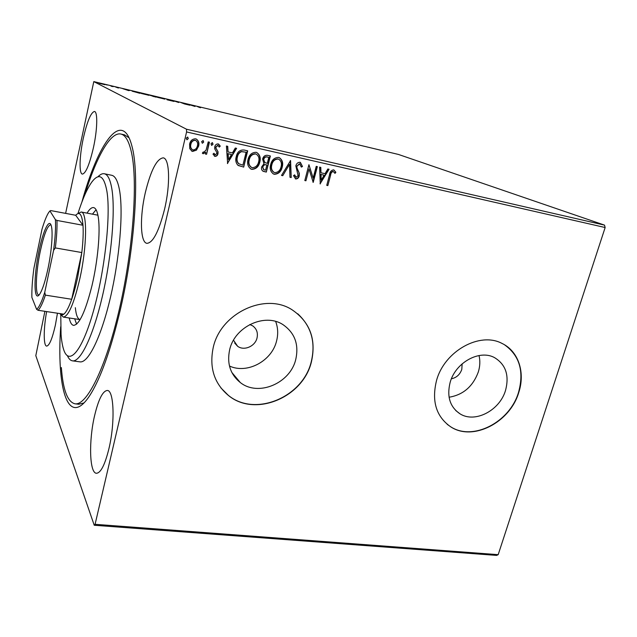 <?xml version="1.0" encoding="UTF-8"?>
<svg xmlns="http://www.w3.org/2000/svg" width="637" height="637" viewBox="0 0 637 637"><rect width="100%" height="100%" fill="white"/><g stroke="black" fill="none" stroke-linecap="round" stroke-linejoin="round"><path stroke-width="0.96" d="M81.91 202.017C98.026 143.357 122.153 108.099 131.899 146.024C139.622 173.089 135.227 245.595 120.576 308.674C110.806 350.103 100.399 379.254 89.363 396.142C67.626 428.709 56.518 387.455 60.698 326.765M84.729 195.057C96.02 157.857 110.201 131.668 120.839 134.033C125.561 135.028 129.176 141.51 131.684 153.469C137.91 183.01 132.982 250.803 119.223 309.757C105.511 368.831 86.6 405.865 74.959 403.802L78.733 404.248L83.996 402.934M233.516 340.214L237.609 346.257C244.011 351.162 255.158 346.385 257.022 337.992C258.12 332.84 256.679 328.796 252.706 325.865L249.792 324.528M229.654 349.737C226.772 363.464 230.307 374.389 240.26 382.511C258.192 396.955 290.209 383.37 295.751 359.475C299.064 344.545 294.843 332.96 283.107 324.727C265.064 312.536 234.727 326.478 229.654 349.737M229.471 366.036C247.236 374.285 271.872 361.028 276.569 340.994C278.305 334.194 278.003 327.689 275.662 321.462M450.184 382.224C446.633 396.437 449.913 406.979 460.025 413.843C474.995 423.438 499.758 410.499 505.539 390.377C509.457 375.424 505.794 364.507 494.543 357.636C479.597 349.275 455.622 362.421 450.184 382.224M449.069 397.225C463.171 394.9 472.925 386.476 478.323 371.96C480.051 366.283 480.29 360.813 479.04 355.534M436.576 380.337C431.424 401.167 436.162 416.686 450.781 426.878C473.028 441.576 510.07 422.419 518.765 392.44C525.414 372.462 518.446 351.138 502.012 343.431C479.836 331.463 444.522 351.051 436.576 380.337M447.198 424.322L450.582 426.718C472.829 441.417 509.855 422.259 518.55 392.288C524.259 371.363 519.577 355.518 504.48 344.76M213.244 347.452C209.111 367.398 214.128 383.37 228.301 395.362C254.872 417.649 303.013 397.592 311.405 361.904C316.485 339.298 309.964 321.876 291.85 309.638C265.032 292.311 220.609 313.165 213.244 347.452M220.912 387.925L228.173 395.195C254.736 417.482 302.862 397.432 311.246 361.76C315.872 342.427 311.358 326.431 297.71 313.762M451.418 378.784C456.45 377.741 459.906 374.62 461.793 369.428L462.151 363.838M83.248 138.524C79.466 155.977 78.94 173.742 82.372 174.092C85.796 173.455 89.499 164.577 93.48 147.442C97.421 129.502 97.819 111.682 94.475 111.475C90.876 112.399 87.134 121.412 83.248 138.524M94.594 415.658C88.67 440.557 89.403 473.251 96.466 473.267C100.781 472.957 104.93 464.771 108.919 448.719C115.225 422.642 113.991 390.019 107.271 390.473C102.724 390.975 98.496 399.367 94.594 415.658M145.332 192.589C139.678 216.699 140.228 242.57 146.916 243.334C152.952 242.912 158.828 231.573 164.537 209.318C170.541 184.284 169.633 158.35 163.215 157.849C156.79 158.693 150.826 170.27 145.332 192.589M46.644 311.573C43.475 328.533 43.388 345.995 46.668 346.098C49.375 345.692 52.274 338.709 55.371 325.141L57.465 313.213M604.513 225.116L398.507 154.465L93.798 81.6L186.522 129.231L604.513 225.116L605.15 227.528L186.577 131.955L95.088 524.315L498.182 554.668L496.613 555.4L94.236 525.254L35.807 355.645L44.901 311.31M104.882 84.721L98.878 83.073L104.882 84.721M110.981 85.852L112.502 86.6L110.934 86.059M118.434 88.025L115.6 87.014L118.434 88.025M135.187 91.64L140.044 93.321L132.146 91.171L135.179 91.696M153.676 96.06L156.161 97.174L149.631 95.176L153.644 96.219M167.969 99.483L173.997 101.434L167.029 99.77L167.834 99.444L167.857 99.969M186.251 103.855L189.842 105.224L184.587 103.966L181.035 102.605L186.251 103.855M198.513 106.952L200.44 107.749L197.279 106.53L200.854 107.39L198.481 107.08M194.954 106.443L188.656 104.428L195.432 106.045L194.954 106.443M174.586 101.044L178.686 102.509L174.57 101.1M164.768 98.966L156.407 96.848L164.728 99.133M148.843 95.16L140.411 93.026L148.803 95.319M128.666 90.605L122.798 88.678L129.924 90.382L128.666 90.605M113.808 86.568L112.383 86.21L113.808 86.592M107.303 85.016L105.869 84.649L107.295 85.032M96.625 82.46L95.184 82.101L96.617 82.476M196.435 150.149L192.024 151.232L189.794 148.684L189.611 144.081C190.399 140.618 192.398 138.866 195.607 138.818L196.196 139.001C198.609 140.65 199.421 143.014 198.648 146.104L196.435 150.149L192.645 151.423M209.454 142.178L206.571 154.281L205.353 154.011L205.775 152.235L202.996 153.692L202.351 153.135L203.243 151.972L203.736 152.315L206.085 150.093L208.235 141.908L209.454 142.178M214.932 156.352L213.005 154.122L213.968 153.246L215.21 154.863L216.771 153.501L216.739 152.347L214.701 148.795L214.757 146.836C215.21 144.894 216.341 143.922 218.149 143.922L220.243 146.12L219.279 147.083L217.926 145.443L215.983 147.051L215.991 148.262L218.053 151.773L217.989 153.708C217.591 155.476 216.572 156.36 214.932 156.352L214.35 156.105M244.122 150.029L247.697 150.842L243.684 167.109L237.832 165.206C235.786 162.817 235.252 159.975 236.247 156.662C237.235 151.917 239.854 149.703 244.122 150.029M270.383 155.977L266.322 172.078L263.312 171.345C261.672 170.405 261.138 168.909 261.703 166.854L263.981 163.741L262.627 159.075C263.312 156.415 264.888 155.149 267.357 155.293L270.383 155.977M290.568 160.548L291.22 177.548L289.978 177.277L289.477 164.386L282.756 175.693L281.514 175.414L290.568 160.548M316.231 166.353L317.353 166.607L313.213 182.381L309.001 168.988L305.927 180.781L304.805 180.534L308.929 164.704L313.149 178.105L316.231 166.353M330.611 175.183L327.848 185.598L326.741 185.351L329.544 174.777C329.87 171.831 331.232 170.198 333.637 169.872L335.866 172.293L334.99 173.375L333.223 171.48C331.662 171.958 330.794 173.192 330.611 175.183L327.848 185.598M605.15 227.528L498.182 554.668M320.276 183.934L319.591 167.117L320.809 167.396L320.968 172.786L325.029 173.694L327.848 168.988L329.05 169.259L320.085 183.846M300.067 162.26L302.479 166.496L301.349 167.093L299.724 163.916L296.961 166.153L296.938 167.802L299.302 173.296L299.263 175.836C298.745 177.89 297.551 178.933 295.672 178.957L293.514 175.645L294.652 174.864L296.109 177.333L298.108 175.653L295.831 165.875C296.476 163.494 297.885 162.292 300.067 162.26M282.231 167.061C281.148 171.632 278.536 174.044 274.388 174.283L273.623 174.052C270.518 171.871 269.531 168.709 270.669 164.569C271.768 159.959 274.404 157.57 278.576 157.395L279.189 157.578C282.35 159.736 283.361 162.897 282.231 167.061L281.912 166.91C280.829 171.48 278.218 173.885 274.077 174.124L274.388 174.283M259.816 162.061C258.749 166.679 256.106 169.108 251.902 169.346L251.089 169.1C247.936 166.886 246.925 163.693 248.048 159.521C249.131 154.871 251.798 152.458 256.042 152.291L256.687 152.482C259.896 154.672 260.939 157.872 259.816 162.061L259.522 161.917C258.455 166.528 255.811 168.956 251.607 169.195L251.902 169.346M227.632 163.582L226.414 146.024L227.727 146.319L228.054 151.948L232.425 152.928L235.308 148.031L236.606 148.325L227.433 163.47M213.037 144.225L211.556 145.332L211.006 143.763L212.352 142.608L213.037 144.225L211.691 145.371M203.681 142.107L202.327 143.261L201.634 141.645L203.123 140.538L203.681 142.107L202.327 143.261M188.281 138.627L186.928 139.79L186.219 138.165L187.716 137.051L188.281 138.627L186.928 139.79M65.619 213.379L93.798 81.6M94.236 525.254L95.088 524.315M186.577 131.955L186.522 129.231M129.08 137.839L124.549 134.853L120.839 134.033M327.498 185.431L326.765 185.271M333.852 169.928L335.866 172.293M335.516 172.141L334.775 173.041M332.872 171.329C331.312 171.799 330.444 173.033 330.261 175.032M320.467 167.316L320.968 172.786M328.668 169.171L320.077 183.528M324.129 175.199L320.674 174.347L321.183 180.128L324.129 175.199L321.016 174.506L321.183 180.128M316.995 166.528L312.91 182.102M305.927 180.781L309.001 168.988M305.593 180.621L304.82 180.446M308.897 164.8L313.149 178.105M300.353 162.347L302.479 166.496M302.153 166.345L301.309 166.783M299.398 163.765L296.961 166.153M296.635 166.002L296.938 167.802M296.611 167.65L299.302 173.296M298.976 173.137L299.263 175.836M298.936 175.685C298.419 177.731 297.224 178.774 295.345 178.798L295.672 178.957M294.405 175.04L295.894 177.269M290.257 160.699L291.22 177.548M290.902 177.389L289.978 177.19M282.756 175.693L289.477 164.386M282.446 175.533L281.562 175.334M274.077 174.124L273.114 173.805M279.309 157.626C282.119 159.911 282.987 163.008 281.912 166.91M278.735 159.218L277.883 158.908C274.515 159.035 272.389 160.954 271.521 164.672C270.621 167.945 271.386 170.477 273.814 172.269M271.824 164.824C270.908 168.2 271.728 170.756 274.284 172.492L274.754 172.635C278.098 172.428 280.208 170.493 281.076 166.814C281.992 163.486 281.196 160.946 278.68 159.194L278.202 159.051C274.826 159.178 272.7 161.105 271.824 164.824L271.521 164.672M270.056 155.898L266.322 172.078M266.019 171.926L262.826 171.114M264.594 162.483L267.293 163.367L268.798 157.371L267.166 156.925C265.326 156.479 264.1 157.235 263.487 159.194L264.944 162.666M262.571 166.934L263.901 169.768L265.573 170.175L266.871 165.023L265.979 164.736C264.244 164.346 263.105 165.079 262.571 166.934L263.543 169.593M265.979 164.736L266.282 164.887C264.546 164.497 263.407 165.23 262.874 167.085M266.871 165.023L266.282 164.887M263.487 159.194L264.896 162.634M267.166 156.925L267.468 157.068C265.629 156.622 264.403 157.379 263.79 159.338M268.798 157.371L267.468 157.068M251.607 169.195L250.548 168.829M256.854 152.546C259.689 154.879 260.573 158 259.522 161.917M256.273 154.154L255.373 153.82C251.941 153.939 249.8 155.882 248.94 159.64C248.064 162.897 248.836 165.445 251.257 167.284M249.226 159.791C248.326 163.183 249.171 165.763 251.766 167.531L252.26 167.682C255.66 167.483 257.786 165.524 258.646 161.806C259.554 158.454 258.733 155.89 256.17 154.114L255.668 153.963C252.236 154.082 250.094 156.025 249.226 159.791L248.94 159.64M247.395 150.77L243.684 167.109M243.398 166.95L238.334 165.556M238.557 163.653L242.912 165.182L246.105 152.243L241.264 151.518C239.002 152.45 237.633 154.202 237.155 156.79C236.335 159.497 236.797 161.782 238.557 163.653L239.114 163.988M237.155 156.79L237.434 156.933C236.614 159.648 237.083 161.933 238.835 163.805M241.264 151.518L241.55 151.662C239.289 152.593 237.919 154.345 237.434 156.933M246.105 152.243L241.55 151.662M227.457 146.255L228.054 151.948M236.287 148.254L227.425 163.327M231.502 154.496L227.879 153.605L228.5 159.616L231.502 154.496L228.157 153.748L228.5 159.616M213.809 153.39L214.82 154.672M218.563 144.058L220.243 146.12M219.972 145.984L219.176 146.781M217.663 145.3L215.983 147.051M215.712 146.908L215.991 148.262M215.728 148.126L216.986 149.799M216.715 149.655L218.053 151.773M217.782 151.63L217.989 153.708M217.727 153.565C217.328 155.332 216.309 156.208 214.669 156.208M212.408 142.632L212.766 144.081M209.175 142.115L206.571 154.281M206.316 154.138L205.377 153.923M203.179 153.756L205.775 152.235M203.06 140.514L203.426 141.971M192.398 151.272L191.482 150.945M196.435 139.105C198.449 140.881 199.102 143.174 198.394 145.969L198.648 146.104M198.394 145.969L196.18 150.006M195.758 140.482L195.01 140.188C192.629 140.283 191.156 141.629 190.606 144.209C190.025 146.446 190.559 148.246 192.199 149.591M190.853 144.352C190.248 146.677 190.829 148.493 192.597 149.799L192.995 149.926C195.384 149.775 196.857 148.405 197.422 145.817C198.027 143.508 197.446 141.717 195.67 140.451L195.264 140.323C192.876 140.419 191.403 141.764 190.853 144.352L190.606 144.209M187.668 137.027L188.034 138.5M194.46 106.291L194.572 105.838M192.119 105.471L194.357 106.005L192.103 105.535M167.722 99.937L167.834 99.444M157.387 97.206L164.083 98.91L157.363 97.31M154.218 96.657L152.323 96.083L154.21 96.705M153.605 96.291L150.491 95.407L153.597 96.338M141.374 93.376L148.126 95.096L141.35 93.48M138.962 93.01L132.87 91.242L138.954 93.066M126.126 89.698L128.483 90.255L126.11 89.777M99.77 83.367L104.372 84.53L99.746 83.463M60.77 314.519L61.064 334.441C61.526 340.5 62.346 345.413 63.533 349.18C68.629 366.219 81.711 352.301 93.201 311.931C104.731 271.76 110.942 215.529 106.92 191.363C104.062 175.78 99.093 172.595 91.999 181.8C87.245 188.329 82.555 198.935 77.929 213.602M97.875 176.839C100.192 174.411 102.342 173.383 104.325 173.758C107.749 174.466 110.257 179.499 111.849 188.847C115.504 210.513 111.61 256.838 102.31 296.643C93.034 336.527 80.389 362.262 72.507 360.853C70.508 360.55 68.828 358.87 67.442 355.812M75.341 307.695C76.074 315.092 77.666 319.065 80.135 319.623L63.294 317.091L60.818 314.551M74.672 318.795L76.615 324.169M87.038 213.124C89.467 209.143 91.648 207.296 93.607 207.598C95.861 208.068 97.453 211.532 98.393 217.989C100.407 232.21 97.772 260.955 92.031 285.448C85.477 311.469 79.33 324.774 73.581 325.364C71.631 325.005 70.174 322.545 69.21 317.974M72.507 360.853L79.991 361.856C88.121 363.305 101.004 337.674 110.328 297.925C119.684 258.256 123.443 212.049 119.557 190.391C117.861 181.051 115.249 176.011 111.722 175.279L104.325 173.758M74.959 403.802C67.522 401.947 62.991 389.868 61.367 367.557M96.076 209.732L92.469 214.159M97.915 215.195L81.162 212.01C87.396 211.866 87.054 246.431 79.896 278.433C74.011 303.554 68.478 316.438 63.294 317.091M47.91 268.949C45.251 281.251 42.552 289.588 39.82 293.952C33.673 303.801 33.474 276.617 39.016 250.906C43.101 230.705 49.367 217.535 51.366 226.087C53.102 232.274 51.589 251.742 47.91 268.949M51.008 224.98L50.626 224.829C47.401 225.657 43.945 234.504 40.258 251.368C35.895 271.832 34.947 294.78 38.706 294.899L39.12 294.875M59.926 313.587C60.977 315.156 62.267 315.355 63.804 314.176C66.224 312.226 68.852 307.257 71.686 299.271C73.844 293.092 75.819 285.87 77.626 277.589L81.815 252.555C83.081 241.566 83.471 232.473 82.993 225.267C82.038 214.438 79.609 211.11 75.699 215.274L50.689 210.568L48.969 212.049C46.732 215.394 44.407 221.127 41.994 229.256L33.944 268.097C32.383 279.667 31.699 289.429 31.882 297.399L36.612 309.327C39 307.575 41.708 301.922 44.741 292.351L53.588 250.357C55.236 237.657 55.849 227.425 55.419 219.654L49.893 210.879M77.993 213.586L81.162 212.01M44.741 292.351L45.378 295.13L71.686 299.271L81.815 252.555L55.339 247.92L53.588 250.357M55.419 219.654L56.956 220.442L82.993 225.267L75.699 215.274M63.804 314.176L38.085 310.283L36.612 309.327M45.378 295.13C42.703 303.22 40.266 308.276 38.085 310.283M56.956 220.442C57.226 227.68 56.693 236.837 55.339 247.92M234.655 343.024L237.609 346.257M231.836 372.446L240.26 382.511M455.726 410.515L460.025 413.843"/></g></svg>
